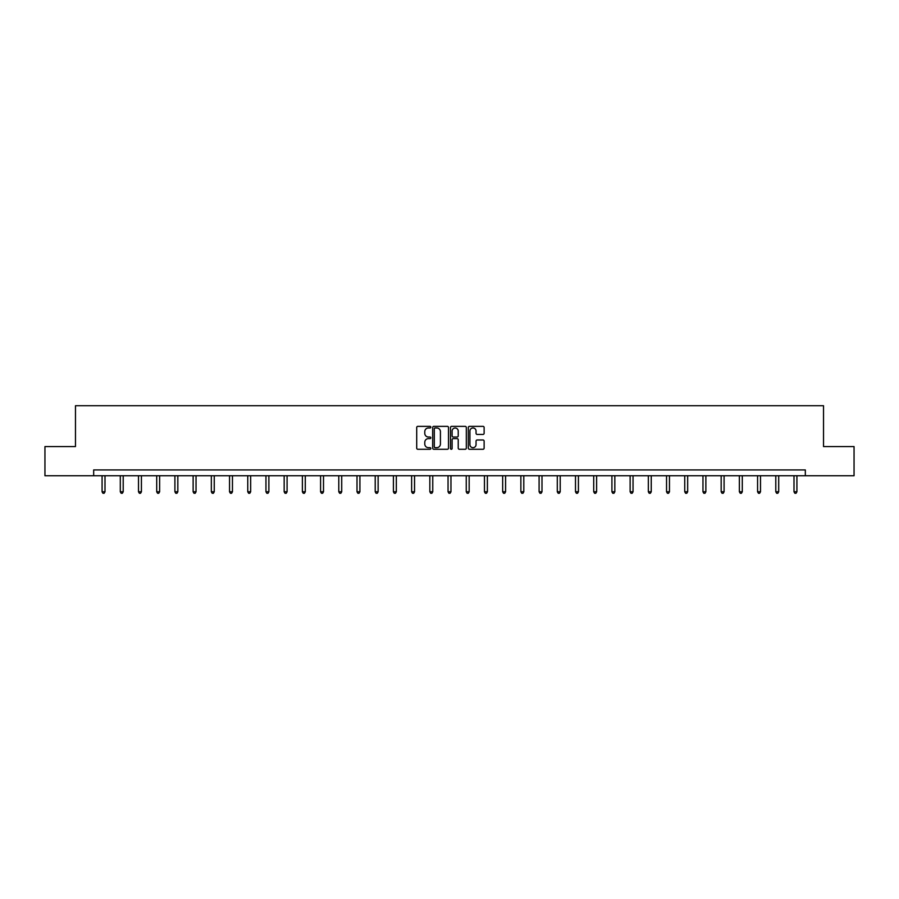 <?xml version="1.0" encoding="UTF-8"?>
<svg xmlns="http://www.w3.org/2000/svg" width="899" height="899" viewBox="0 0 899 899"><rect width="100%" height="100%" fill="white"/><g stroke="black" fill="none" stroke-linecap="round" stroke-linejoin="round"><path stroke-width="1.35" d="M430.823 427.16A0.798 0.798 0 0 0 430.025 426.362L417.855 426.362A1.146 1.146 0 0 0 416.709 427.508L416.709 448.129A1.146 1.146 0 0 0 417.855 449.275L430.025 449.275A0.798 0.798 0 0 0 430.823 448.466A0.798 0.798 0 0 0 430.025 447.668L428.452 447.668A3.663 3.663 0 0 1 424.778 444.005L424.778 442.286A3.663 3.663 0 0 1 428.452 438.622L430.025 438.622A0.798 0.798 0 0 0 430.823 437.813A0.798 0.798 0 0 0 430.025 437.015L428.452 437.015A3.663 3.663 0 0 1 424.778 433.352L424.778 431.632A3.663 3.663 0 0 1 428.452 427.969L430.025 427.969A0.798 0.798 0 0 0 430.823 427.16M482.988 434.442A1.146 1.146 0 0 0 484.123 433.296L484.123 427.508A1.146 1.146 0 0 0 482.988 426.362L469.469 426.362A1.146 1.146 0 0 0 468.323 427.508L468.323 448.129A1.146 1.146 0 0 0 469.469 449.275L482.988 449.275A1.146 1.146 0 0 0 484.123 448.129L484.123 441.139A1.146 1.146 0 0 0 482.988 439.993L477.2 439.993A1.146 1.146 0 0 0 476.054 441.139L476.054 444.6A3.068 3.068 0 0 1 472.986 447.668A3.068 3.068 0 0 1 469.919 444.6L469.919 431.026A3.068 3.068 0 0 1 472.986 427.969A3.068 3.068 0 0 1 476.054 431.026L476.054 433.296A1.146 1.146 0 0 0 477.2 434.442L482.988 434.442M93.676 475.751L44.95 475.751L44.95 446.567L75.471 446.567L75.471 405.719L823.529 405.719L823.529 446.567L854.05 446.567L854.05 475.751L805.324 475.751L805.324 469.919L93.676 469.919L93.676 475.751L805.324 475.751M448.5 427.508A1.146 1.146 0 0 0 447.354 426.362L433.835 426.362A1.146 1.146 0 0 0 432.689 427.508L432.689 448.129A1.146 1.146 0 0 0 433.835 449.275L447.354 449.275A1.146 1.146 0 0 0 448.5 448.129L448.5 427.508M451.646 426.362L465.165 426.362A1.146 1.146 0 0 1 466.311 427.508L466.311 448.129A1.146 1.146 0 0 1 465.165 449.275L459.378 449.275A1.146 1.146 0 0 1 458.232 448.129L458.232 439.768A1.146 1.146 0 0 0 457.085 438.622L453.253 438.622A1.146 1.146 0 0 0 452.107 439.768L452.107 448.466A0.798 0.798 0 0 1 451.309 449.275A0.798 0.798 0 0 1 450.5 448.466L450.5 427.508A1.146 1.146 0 0 1 451.646 426.362M435.094 427.969A0.798 0.798 0 0 0 434.296 428.767L434.296 446.87A0.798 0.798 0 0 0 435.094 447.668L436.757 447.668A3.663 3.663 0 0 0 440.42 444.005L440.42 431.632A3.663 3.663 0 0 0 436.757 427.969L435.094 427.969M458.232 431.082A3.068 3.068 0 0 0 455.175 428.025A3.068 3.068 0 0 0 452.107 431.082L452.107 435.869A1.146 1.146 0 0 0 453.253 437.015L457.085 437.015A1.146 1.146 0 0 0 458.232 435.869L458.232 431.082M102.081 475.751L102.081 491.764L105.003 491.764L105.003 475.751M105.003 491.764L104.127 493.281L102.958 493.281L102.081 491.764M120.297 475.751L120.297 491.764L123.208 491.764L123.208 475.751M123.208 491.764L122.331 493.281L121.163 493.281L120.297 491.764M138.502 475.751L138.502 491.764L141.424 491.764L141.424 475.751M141.424 491.764L140.547 493.281L139.379 493.281L138.502 491.764M156.707 475.751L156.707 491.764L159.629 491.764L159.629 475.751M159.629 491.764L158.752 493.281L157.583 493.281L156.707 491.764M174.912 475.751L174.912 491.764L177.833 491.764L177.833 475.751M177.833 491.764L176.957 493.281L175.788 493.281L174.912 491.764M193.128 475.751L193.128 491.764L196.038 491.764L196.038 475.751M196.038 491.764L195.173 493.281L194.004 493.281L193.128 491.764M211.332 475.751L211.332 491.764L214.254 491.764L214.254 475.751M214.254 491.764L213.378 493.281L212.209 493.281L211.332 491.764M229.537 475.751L229.537 491.764L232.459 491.764L232.459 475.751M232.459 491.764L231.582 493.281L230.414 493.281L229.537 491.764M247.753 475.751L247.753 491.764L250.664 491.764L250.664 475.751M250.664 491.764L249.798 493.281L248.63 493.281L247.753 491.764M265.958 475.751L265.958 491.764L268.88 491.764L268.88 475.751M268.88 491.764L268.003 493.281L266.834 493.281L265.958 491.764M284.163 475.751L284.163 491.764L287.084 491.764L287.084 475.751M287.084 491.764L286.208 493.281L285.039 493.281L284.163 491.764M302.379 475.751L302.379 491.764L305.289 491.764L305.289 475.751M305.289 491.764L304.413 493.281L303.255 493.281L302.379 491.764M320.583 475.751L320.583 491.764L323.505 491.764L323.505 475.751M323.505 491.764L322.629 493.281L321.46 493.281L320.583 491.764M338.788 475.751L338.788 491.764L341.71 491.764L341.71 475.751M341.71 491.764L340.833 493.281L339.665 493.281L338.788 491.764M357.004 475.751L357.004 491.764L359.915 491.764L359.915 475.751M359.915 491.764L359.038 493.281L357.881 493.281L357.004 491.764M375.209 475.751L375.209 491.764L378.131 491.764L378.131 475.751M378.131 491.764L377.254 493.281L376.085 493.281L375.209 491.764M393.414 475.751L393.414 491.764L396.335 491.764L396.335 475.751M396.335 491.764L395.459 493.281L394.29 493.281L393.414 491.764M411.63 475.751L411.63 491.764L414.54 491.764L414.54 475.751M414.54 491.764L413.664 493.281L412.495 493.281L411.63 491.764M429.834 475.751L429.834 491.764L432.756 491.764L432.756 475.751M432.756 491.764L431.88 493.281L430.711 493.281L429.834 491.764M448.039 475.751L448.039 491.764L450.961 491.764L450.961 475.751M450.961 491.764L450.084 493.281L448.916 493.281L448.039 491.764M466.244 475.751L466.244 491.764L469.166 491.764L469.166 475.751M469.166 491.764L468.289 493.281L467.12 493.281L466.244 491.764M484.46 475.751L484.46 491.764L487.37 491.764L487.37 475.751M487.37 491.764L486.505 493.281L485.336 493.281L484.46 491.764M502.665 475.751L502.665 491.764L505.586 491.764L505.586 475.751M505.586 491.764L504.71 493.281L503.541 493.281L502.665 491.764M520.869 475.751L520.869 491.764L523.791 491.764L523.791 475.751M523.791 491.764L522.915 493.281L521.746 493.281L520.869 491.764M539.085 475.751L539.085 491.764L541.996 491.764L541.996 475.751M541.996 491.764L541.119 493.281L539.962 493.281L539.085 491.764M557.29 475.751L557.29 491.764L560.212 491.764L560.212 475.751M560.212 491.764L559.335 493.281L558.167 493.281L557.29 491.764M575.495 475.751L575.495 491.764L578.417 491.764L578.417 475.751M578.417 491.764L577.54 493.281L576.371 493.281L575.495 491.764M593.711 475.751L593.711 491.764L596.621 491.764L596.621 475.751M596.621 491.764L595.745 493.281L594.587 493.281L593.711 491.764M611.916 475.751L611.916 491.764L614.837 491.764L614.837 475.751M614.837 491.764L613.961 493.281L612.792 493.281L611.916 491.764M630.12 475.751L630.12 491.764L633.042 491.764L633.042 475.751M633.042 491.764L632.166 493.281L630.997 493.281L630.12 491.764M648.336 475.751L648.336 491.764L651.247 491.764L651.247 475.751M651.247 491.764L650.37 493.281L649.202 493.281L648.336 491.764M666.541 475.751L666.541 491.764L669.463 491.764L669.463 475.751M669.463 491.764L668.586 493.281L667.418 493.281L666.541 491.764M684.746 475.751L684.746 491.764L687.668 491.764L687.668 475.751M687.668 491.764L686.791 493.281L685.622 493.281L684.746 491.764M702.962 475.751L702.962 491.764L705.872 491.764L705.872 475.751M705.872 491.764L704.996 493.281L703.827 493.281L702.962 491.764M721.167 475.751L721.167 491.764L724.088 491.764L724.088 475.751M724.088 491.764L723.212 493.281L722.043 493.281L721.167 491.764M739.371 475.751L739.371 491.764L742.293 491.764L742.293 475.751M742.293 491.764L741.417 493.281L740.248 493.281L739.371 491.764M757.576 475.751L757.576 491.764L760.498 491.764L760.498 475.751M760.498 491.764L759.621 493.281L758.453 493.281L757.576 491.764M775.792 475.751L775.792 491.764L778.703 491.764L778.703 475.751M778.703 491.764L777.837 493.281L776.669 493.281L775.792 491.764M793.997 475.751L793.997 491.764L796.919 491.764L796.919 475.751M796.919 491.764L796.042 493.281L794.873 493.281L793.997 491.764"/></g></svg>

